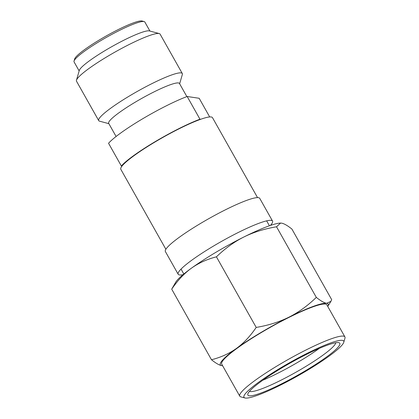 <?xml version="1.0" encoding="UTF-8"?>
<svg xmlns="http://www.w3.org/2000/svg" width="419" height="419" viewBox="0 0 419 419"><rect width="100%" height="100%" fill="white"/><g stroke="black" fill="none" stroke-linecap="round" stroke-linejoin="round"><path stroke-width="0.63" d="M245.361 398.05A57.251 7.752 150.6 0 0 306.163 371.03A57.251 7.752 150.6 0 0 343.774 342.286A57.251 7.752 150.6 0 0 281.526 367.374A57.251 7.752 150.6 0 0 244.953 397.966A57.251 7.752 150.6 0 0 245.361 398.05M305.194 370.888A52.763 7.144 -29.4 0 1 249.158 395.787A52.763 7.144 -29.4 0 1 247.828 394.012A52.763 7.144 -29.4 0 1 282.49 367.521A52.763 7.144 -29.4 0 1 338.898 342.695A52.763 7.144 -29.4 0 1 305.194 370.888M335.734 342.752A49.667 6.725 -29.4 0 1 303.026 368.118A49.667 6.725 -29.4 0 1 250.274 391.561A49.667 6.725 -29.4 0 1 249.514 391.33M215.801 252.364A61.892 8.385 -29.4 0 1 243.795 237.034C234.221 241.847 225.097 248.441 216.429 256.831C206.876 259.288 198.522 263.085 191.378 268.223A61.892 8.385 -29.4 0 1 215.801 252.364M330.842 301.46L327.763 306.478A61.892 8.385 150.6 0 0 326.689 303.288C324.196 302.89 320.739 300.921 316.308 297.38L276.535 226.784C264.305 228.842 253.39 232.262 243.795 237.034A61.892 8.385 150.6 0 1 280.536 223.091L276.535 226.784M316.308 297.38C307.724 305.708 298.6 312.307 288.948 317.173C279.258 321.975 268.343 325.395 256.208 327.422L216.429 256.831M256.208 327.422C250.274 336.148 243.711 343.124 236.536 348.357A61.892 8.385 150.6 0 1 288.948 317.173A61.892 8.385 150.6 0 1 326.689 303.288L330.921 301.34L331.691 299.658L291.912 229.062C287.455 225.506 283.998 223.537 281.531 223.149L280.688 223.091M211.485 359.748C215.911 363.294 219.367 365.263 221.861 365.661A61.892 8.385 150.6 0 1 236.536 348.357C229.319 353.531 220.97 357.328 211.485 359.748L171.706 289.157L175.755 282.128A61.892 8.385 150.6 0 1 191.378 268.223C184.255 273.392 177.698 280.374 171.706 289.157M221.861 365.661L222.615 365.724A61.892 8.385 150.6 0 1 221.861 365.661M262.818 380.216A49.667 6.725 150.6 0 0 299.26 361.44A49.667 6.725 -29.4 0 0 319.33 348.367M239.762 396.154L221.698 364.101A60.346 8.176 150.6 0 1 261.288 332.55A60.346 8.176 -29.4 0 1 326.851 304.854L344.91 336.907A60.346 8.176 150.6 0 0 279.353 364.603A60.346 8.176 150.6 0 0 239.762 396.154A60.346 8.176 150.6 0 0 240.805 396.851L244.953 397.966M343.774 342.286L344.968 338.159A60.346 8.176 150.6 0 0 344.91 336.907M165.872 249.263L120.819 169.307A52.611 7.123 -29.4 0 1 122.018 166.081A52.611 7.123 150.6 0 1 155.334 141.8A52.611 7.123 -29.4 0 1 200.638 119.3L199.963 119.2A54.156 7.333 150.6 0 0 155.004 141.753A54.156 7.333 150.6 0 0 121.342 165.982L108.547 143.272A54.156 7.333 -29.4 0 1 142.209 119.048A54.156 7.333 -29.4 0 1 187.167 96.496L199.172 98.276L209.694 116.948M79.154 70.931L74.069 61.912A40.617 5.499 -29.4 0 1 74.032 61.069L74.629 59.006A39.072 5.29 -29.4 0 1 100.298 39.391A39.072 5.29 -29.4 0 1 141.79 20.95A39.072 5.29 -29.4 0 1 142.067 21.008L144.141 21.563A40.617 5.499 -29.4 0 1 144.843 22.034L149.929 31.053M74.032 61.069A40.617 5.499 -29.4 0 1 100.717 40.674A40.617 5.499 -29.4 0 1 143.853 21.505A40.617 5.499 -29.4 0 1 144.141 21.563M200.638 119.3A52.611 7.123 -29.4 0 1 212.491 117.655L257.544 197.611M245.916 176.975L245.01 175.372M76.468 80.218A47.965 6.495 150.6 0 1 107.982 56.136A47.965 6.495 -29.4 0 1 159.262 33.567L149.41 30.917A40.617 5.499 -29.4 0 0 105.986 50.023A40.617 5.499 150.6 0 0 79.301 70.418L76.468 80.218A47.965 6.495 150.6 0 0 76.509 81.213L98.711 120.614A47.965 6.495 150.6 0 0 99.539 121.17L108.877 123.678M159.262 33.567A47.965 6.495 -29.4 0 1 160.089 34.117L182.291 73.519A47.965 6.495 -29.4 0 1 182.333 74.514L179.646 83.8M182.291 73.519A47.965 6.495 -29.4 0 0 130.183 95.537A47.965 6.495 150.6 0 0 98.711 120.614M116.094 136.489L108.689 123.348A40.617 5.499 150.6 0 1 135.337 102.116A40.617 5.499 -29.4 0 1 179.463 83.47L186.864 96.611M121.342 165.982L122.018 166.081M199.963 119.2L187.167 96.496M272.539 221.075A54.156 7.333 -29.4 0 0 213.706 245.932A54.156 7.333 150.6 0 0 178.175 274.246L165.379 251.541A54.156 7.333 150.6 0 1 200.911 223.227A54.156 7.333 -29.4 0 1 259.743 198.37L272.539 221.075A54.156 7.333 -29.4 0 1 270.428 225.427M178.175 274.246A54.156 7.333 150.6 0 0 182.993 274.696M266.641 220.855L269.417 225.778M181.039 269.087L183.815 274.01"/></g></svg>
